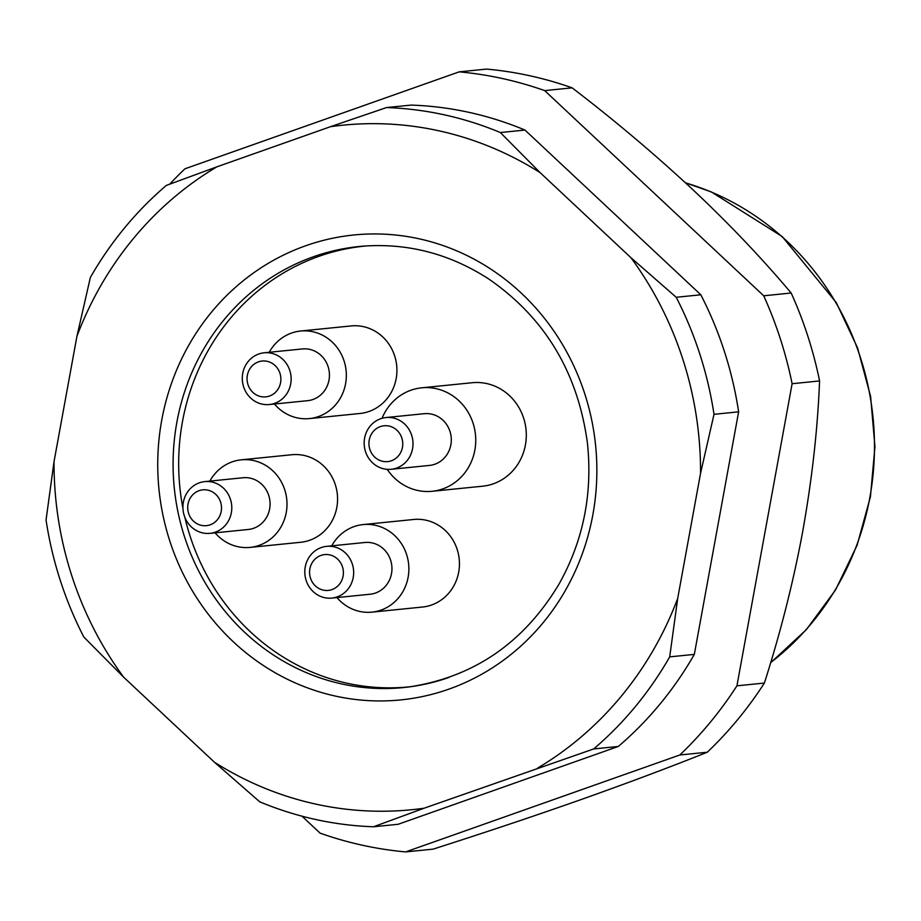 <?xml version="1.0" encoding="UTF-8"?>
<svg xmlns="http://www.w3.org/2000/svg" width="921" height="921" viewBox="0 0 921 921"><rect width="100%" height="100%" fill="white"/><g stroke="black" fill="none" stroke-linecap="round" stroke-linejoin="round"><path stroke-width="1.38" d="M169.786 184.096A391.69 367.836 84.2 0 1 184.96 168.785L459.188 71.85A391.69 367.836 84.2 0 1 544.679 90.615L572.137 87.84C614.33 120.133 654.451 153.957 692.488 189.335C728.845 223.481 761.736 258.041 791.174 293.016L763.716 295.791A391.69 367.836 84.2 0 1 792.118 383.712L819.575 380.937C817.675 428.806 812.092 478.793 802.813 530.899C793.545 581.174 780.732 631.887 764.384 683.048L736.927 685.823A391.69 367.836 84.2 0 1 679.836 754.978L707.293 752.215C670.108 767.124 628.018 782.908 581.013 799.589C535.343 815.707 486.023 832.227 433.066 849.15L405.608 851.913A391.69 367.836 84.2 0 1 320.117 833.16L301.996 816.179M572.137 87.84A391.69 367.836 -95.8 0 0 486.645 69.087L459.188 71.85M544.679 90.615L763.716 295.791M792.118 383.712L736.927 685.823M679.836 754.978L405.608 851.913M707.293 752.215A391.69 367.836 -95.8 0 0 764.384 683.048M819.575 380.937A391.69 367.836 -95.8 0 0 791.174 293.016M391.356 460.776A18.006 16.9 -95.8 0 0 396.939 430.257A18.006 16.9 -95.8 0 0 369.24 440.054A18.006 16.9 -95.8 0 0 391.356 460.776M210.138 524.832A18.006 16.9 -95.8 0 0 215.71 494.324A18.006 16.9 -95.8 0 0 188.011 504.109A18.006 16.9 -95.8 0 0 210.138 524.832M332.009 589.578A18.006 16.9 -95.8 0 0 337.581 559.07A18.006 16.9 -95.8 0 0 309.882 568.856A18.006 16.9 -95.8 0 0 332.009 589.578M396.548 468.087A25.995 24.418 84.2 0 1 391.195 469.284A25.995 24.418 84.2 0 1 364.739 448.757A25.995 24.418 84.2 0 1 380.615 418.756A25.995 24.418 84.2 0 1 385.968 417.547A25.995 24.418 84.2 0 1 412.424 438.074A25.995 24.418 84.2 0 1 396.548 468.087M215.33 532.142A25.995 24.418 84.2 0 1 209.965 533.351A25.995 24.418 84.2 0 1 183.509 512.824A25.995 24.418 84.2 0 1 199.385 482.811A25.995 24.418 84.2 0 1 204.75 481.614A25.995 24.418 84.2 0 1 231.206 502.141A25.995 24.418 84.2 0 1 215.33 532.142M337.19 596.889A25.995 24.418 84.2 0 1 331.836 598.097A25.995 24.418 84.2 0 1 305.381 577.571A25.995 24.418 84.2 0 1 321.256 547.558A25.995 24.418 84.2 0 1 326.621 546.36A25.995 24.418 84.2 0 1 353.077 566.887A25.995 24.418 84.2 0 1 337.19 596.889M391.195 469.284L429.485 465.427A25.995 24.418 -95.8 0 0 451.163 437.107A25.995 24.418 -95.8 0 0 424.27 413.69L385.968 417.547M209.965 533.351L248.267 529.483A25.995 24.418 -95.8 0 0 269.945 501.162A25.995 24.418 -95.8 0 0 243.04 477.746L204.75 481.614M331.836 598.097L370.127 594.229A25.995 24.418 -95.8 0 0 391.816 565.908A25.995 24.418 -95.8 0 0 364.912 542.492L326.621 546.36M387.188 469.342A52.002 48.836 -95.8 0 0 432.099 491.296A52.002 48.836 -95.8 0 0 475.466 434.654A52.002 48.836 -95.8 0 0 421.657 387.822A52.002 48.836 -95.8 0 0 410.939 390.216A52.002 48.836 -95.8 0 0 382.042 418.295M215.1 532.833A44.001 41.318 -95.8 0 0 250.075 547.396A44.001 41.318 -95.8 0 0 286.765 499.47A44.001 41.318 -95.8 0 0 241.233 459.832A44.001 41.318 -95.8 0 0 232.173 461.87A44.001 41.318 -95.8 0 0 209.873 481.096M336.971 597.579A44.001 41.318 -95.8 0 0 371.934 612.143A44.001 41.318 -95.8 0 0 408.636 564.216A44.001 41.318 -95.8 0 0 363.104 524.579A44.001 41.318 -95.8 0 0 354.032 526.616A44.001 41.318 -95.8 0 0 331.744 545.842M421.657 387.822L472.22 382.722A52.002 48.836 84.2 0 1 525.131 423.775A52.002 48.836 84.2 0 1 493.38 483.79A52.002 48.836 84.2 0 1 482.662 486.196L432.099 491.296M241.233 459.832L291.807 454.732A44.001 41.318 84.2 0 1 336.579 489.477A44.001 41.318 84.2 0 1 309.709 540.259A44.001 41.318 84.2 0 1 300.637 542.285L250.075 547.396M363.104 524.579L413.679 519.479A44.001 41.318 84.2 0 1 458.451 554.223A44.001 41.318 84.2 0 1 431.569 605.005A44.001 41.318 84.2 0 1 422.509 607.031L371.934 612.143M300.591 331.03L351.154 325.93A44.001 41.318 84.2 0 1 395.926 360.664A44.001 41.318 84.2 0 1 369.056 411.457A44.001 41.318 84.2 0 1 359.996 413.483L309.421 418.583A44.001 41.318 -95.8 0 0 346.112 370.656A44.001 41.318 -95.8 0 0 300.591 331.03A44.001 41.318 -95.8 0 0 291.52 333.068A44.001 41.318 -95.8 0 0 269.231 352.283M366.788 245.895A221.501 208.008 -95.8 0 0 182.945 508.357M184.856 517.314A221.501 208.008 -95.8 0 0 411.273 686.629M166.367 185.397L216.884 166.839A343.994 323.052 84.2 0 0 76.904 336.418L90.362 277.463A359.996 338.076 -95.8 0 1 166.367 185.397M123.656 677.188L83.857 637.067A359.996 338.076 84.2 0 1 46.05 520.02L54.028 461.628A343.994 323.052 -95.8 0 0 123.656 677.188L214.443 762.231A343.994 323.052 84.2 0 0 424.051 808.224L373.523 826.77L398.148 824.283L618.313 746.459L593.688 748.946L424.051 808.224M373.523 826.77A359.996 338.076 -95.8 0 1 259.71 801.8L214.443 762.231M537.703 768.045A343.994 323.052 84.2 0 0 677.683 598.477L669.705 656.869L694.319 654.394A359.996 338.076 -95.8 0 1 618.313 746.459M593.688 748.946A359.996 338.076 -95.8 0 0 669.705 656.869M714.005 414.323L700.559 473.267A343.994 323.052 -95.8 0 0 630.931 257.696L676.21 297.276A359.996 338.076 84.2 0 1 714.005 414.323L738.63 411.837L694.319 654.394M630.931 257.696L540.155 172.664A343.994 323.052 84.2 0 0 330.547 126.672L216.884 166.839M76.904 336.418L54.028 461.628M677.683 598.477L700.559 473.267M330.547 126.672L386.532 107.561L411.157 105.086A359.996 338.076 -95.8 0 1 524.97 130.057L700.823 294.789L676.21 297.276M524.97 130.057L500.345 132.543L540.155 172.664M500.345 132.543A359.996 338.076 -95.8 0 0 386.532 107.561M738.63 411.837A359.996 338.076 -95.8 0 0 700.823 294.789M274.446 404.02A44.001 41.318 -95.8 0 0 309.421 418.583M269.496 396.03A18.006 16.9 -95.8 0 0 275.068 365.51A18.006 16.9 -95.8 0 0 247.369 375.308A18.006 16.9 -95.8 0 0 269.496 396.03M274.677 403.34A25.995 24.418 84.2 0 1 269.323 404.538A25.995 24.418 84.2 0 1 242.868 384.011A25.995 24.418 84.2 0 1 258.743 354.009A25.995 24.418 84.2 0 1 264.097 352.801A25.995 24.418 84.2 0 1 290.552 373.327A25.995 24.418 84.2 0 1 274.677 403.34M269.323 404.538L307.614 400.681A25.995 24.418 -95.8 0 0 329.304 372.36A25.995 24.418 -95.8 0 0 302.399 348.944L264.097 352.801M770.716 662.521A270.003 253.551 -95.8 0 0 870.046 396.03A270.003 253.551 -95.8 0 0 685.546 182.876M341.737 683.946A221.639 208.146 84.2 0 1 173.39 452.28A221.639 208.146 84.2 0 1 364.06 246.08L364.06 246.08C408.613 243.075 450.162 254.035 488.706 278.971C544.864 317.733 577.766 372.383 587.402 442.92C592.79 493.702 583.292 540.823 558.92 584.282C523.542 643.1 473.417 677.338 408.544 686.997L408.544 686.997A221.639 208.146 84.2 0 1 341.737 683.946M449.287 677.326A221.639 208.146 84.2 0 1 408.544 686.997M335.52 696.103A233.635 219.405 84.2 0 1 211.508 312.15A233.635 219.405 84.2 0 1 584.847 394.073A233.635 219.405 84.2 0 1 335.52 696.103M685.443 182.772L711.392 191.959L782.205 236.559L836.245 302.549L857.555 347.85L870.61 396.467L874.95 446.708L870.426 496.81L857.117 545.209L835.508 590.016L806.347 629.653L770.658 662.729"/></g></svg>
